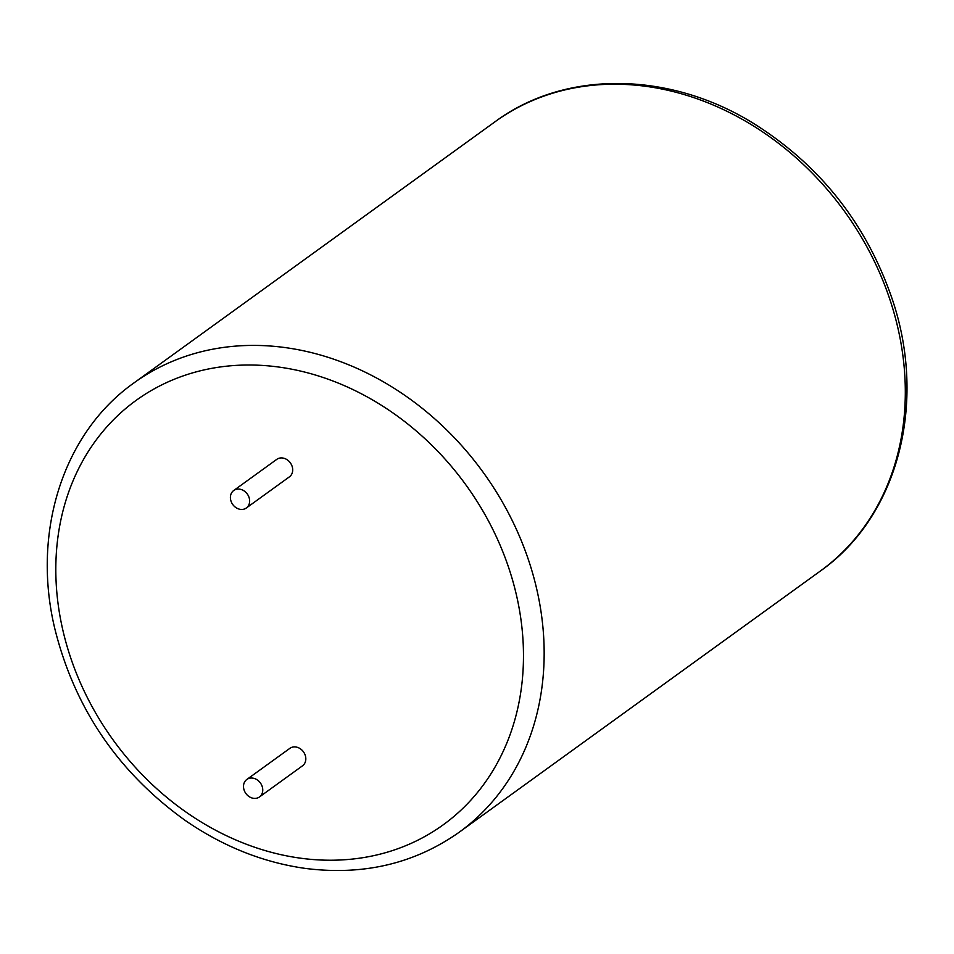 <?xml version="1.0" encoding="UTF-8"?>
<svg xmlns="http://www.w3.org/2000/svg" width="954" height="954" viewBox="0 0 954 954"><rect width="100%" height="100%" fill="white"/><g stroke="black" fill="none" stroke-linecap="round" stroke-linejoin="round"><path stroke-width="1.43" d="M246.335 507.993L289.396 476.857A10.78 8.968 -125.9 0 0 290.338 462.857A10.78 8.968 -125.9 0 0 276.755 459.375L233.694 490.523A10.78 8.968 54.1 0 1 247.277 494.005A10.78 8.968 54.1 0 1 246.335 507.993A10.78 8.968 54.1 0 1 240.48 509.376A10.78 8.968 54.1 0 1 231.083 501.351A10.78 8.968 54.1 0 1 233.694 490.523M259.452 796.96L302.513 765.812A10.78 8.968 -125.9 0 0 303.455 751.824A10.78 8.968 -125.9 0 0 289.873 748.341L246.812 779.478A10.78 8.968 54.1 0 1 260.394 782.972A10.78 8.968 54.1 0 1 259.452 796.96A10.78 8.968 54.1 0 1 253.597 798.331A10.78 8.968 54.1 0 1 244.2 790.317A10.78 8.968 54.1 0 1 246.812 779.478M134.049 382.852A277.34 230.463 54.1 0 1 483.32 472.516A277.34 230.463 54.1 0 1 459.112 832.293L820.261 571.1A277.34 230.463 54.1 0 0 844.469 211.323A277.34 230.463 54.1 0 0 495.198 121.647L134.049 382.852C63.095 432.877 31.589 532.141 54.772 628.507C74.543 708.083 117.95 772.001 185.004 820.285C222.962 846.484 263.185 862.547 305.674 868.462C363.45 875.712 414.596 863.656 459.112 832.293M300.784 858.218A261.933 217.655 54.1 0 1 81.805 462.559A261.933 217.655 54.1 0 1 486.313 517.008A261.933 217.655 54.1 0 1 300.784 858.218M495.198 121.647C564.935 69.928 669.064 71.085 753.338 123.293C820.023 165.125 866.304 223.677 892.169 298.948C927.526 402.815 898.143 516.543 820.261 571.1"/></g></svg>
